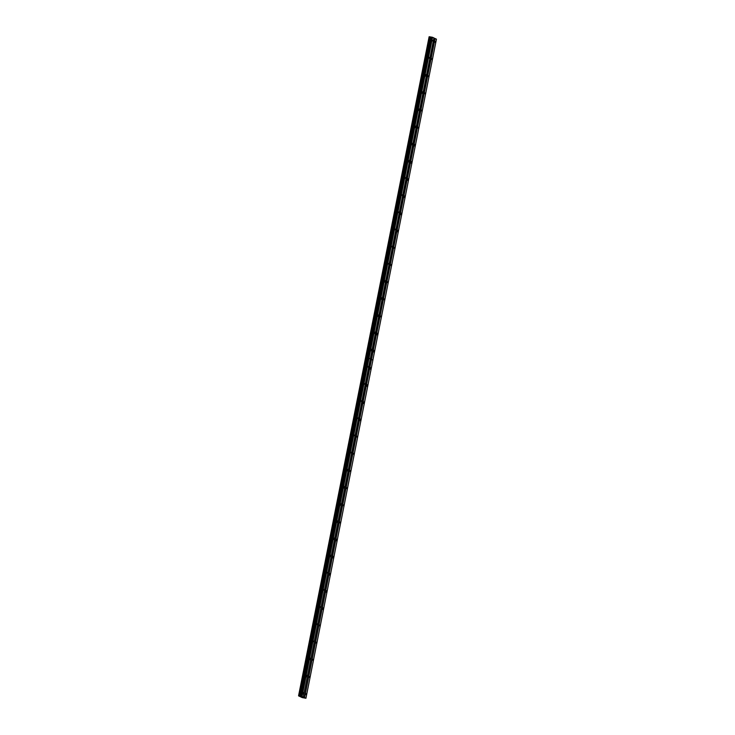 <?xml version="1.0" encoding="UTF-8"?>
<svg xmlns="http://www.w3.org/2000/svg" width="735" height="735" viewBox="0 0 735 735"><rect width="100%" height="100%" fill="white"/><g stroke="black" fill="none" stroke-linecap="round" stroke-linejoin="round"><path stroke-width="1.1" d="M429.46 58.368L429.35 57.468L429.46 58.368M426.07 75.53L425.951 74.63L425.694 76.192L426.07 75.53M422.671 92.693L422.551 91.792L422.294 93.354L422.671 92.693M419.272 109.855L419.152 108.964L418.895 110.516L419.272 109.855M415.872 127.017L415.753 126.126L415.495 127.679L415.872 127.017M412.473 144.179L412.353 143.288L412.096 144.85L412.473 144.179M409.073 161.351L408.954 160.45L408.697 162.012L409.073 161.351M405.674 178.513L405.564 177.613L405.674 178.513M402.275 195.675L402.164 194.775L402.275 195.675M398.875 212.838L398.765 211.946L398.875 212.838M395.476 230L395.366 229.109L395.476 230M392.077 247.171L391.966 246.271L392.077 247.171M388.677 264.334L388.567 263.433L388.677 264.334M385.287 281.496L385.168 280.595L384.791 281.266L384.91 282.157L385.287 281.496M381.888 298.658L381.768 297.767L381.511 299.32L381.888 298.658M378.488 315.82L378.369 314.929L378.112 316.491L378.488 315.82M375.089 332.992L374.969 332.091L374.712 333.653L375.089 332.992M371.69 350.154L371.57 349.254L371.313 350.815L371.69 350.154M432.86 41.197L432.75 40.306L432.86 41.197M431.849 59.498L431.739 58.607L431.849 59.498M428.45 76.67L428.34 75.769L428.45 76.67M425.05 93.832L424.94 92.932L425.05 93.832M421.651 110.994L421.541 110.094L421.651 110.994M418.252 128.156L418.142 127.265L418.252 128.156M414.862 145.319L414.742 144.427L414.485 145.989L414.862 145.319M411.462 162.49L411.343 161.59L411.085 163.152L411.462 162.49M408.063 179.652L407.943 178.752L407.686 180.314L408.063 179.652M404.663 196.815L404.544 195.914L404.287 197.476L404.663 196.815M401.264 213.977L401.145 213.086L400.887 214.638L401.264 213.977M397.865 231.139L397.745 230.248L397.488 231.81L397.865 231.139M394.465 248.311L394.355 247.41L394.465 248.311M391.066 265.473L390.956 264.572L391.066 265.473M387.667 282.635L387.556 281.735L387.667 282.635M384.267 299.797L384.157 298.906L384.267 299.797M380.868 316.96L380.758 316.068L380.868 316.96M377.478 334.131L377.358 333.231L376.981 333.892L377.101 334.792L377.478 334.131M374.078 351.293L373.959 350.393L373.702 351.955L374.078 351.293M435.249 42.336L435.138 41.445L435.249 42.336M368.29 367.316L368.18 366.416L368.29 367.316M364.891 384.478L364.781 383.587L364.891 384.478M361.491 401.641L361.381 400.75L361.491 401.641M358.092 418.812L357.982 417.912L358.092 418.812M354.693 435.974L354.582 435.074L354.693 435.974M351.293 453.137L351.183 452.236L351.293 453.137M347.903 470.299L347.784 469.408L347.526 470.96L347.903 470.299M344.504 487.461L344.384 486.57L344.127 488.132L344.504 487.461M341.104 504.623L340.985 503.732L340.728 505.294L341.104 504.623M337.705 521.795L337.585 520.894L337.328 522.456L337.705 521.795M334.306 538.957L334.186 538.057L333.929 539.619L334.306 538.957M330.906 556.119L330.787 555.219L330.529 556.781L330.906 556.119M327.507 573.282L327.397 572.39L327.507 573.282M324.107 590.444L323.997 589.553L324.107 590.444M320.708 607.615L320.598 606.715L320.708 607.615M317.309 624.778L317.198 623.877L317.309 624.778M313.909 641.94L313.799 641.039L313.909 641.94M310.519 659.102L310.4 658.211L310.023 658.872L310.142 659.764L310.519 659.102M307.12 676.264L307 675.373L306.743 676.935L307.12 676.264M303.72 693.436L303.601 692.535L303.344 694.097L303.72 693.436M370.679 368.456L370.559 367.555L370.302 369.117L370.679 368.456M367.279 385.618L367.16 384.727L366.903 386.279L367.279 385.618M363.88 402.78L363.761 401.889L363.503 403.451L363.88 402.78M360.481 419.951L360.361 419.051L360.104 420.613L360.481 419.951M357.081 437.114L356.971 436.213L357.081 437.114M353.682 454.276L353.572 453.376L353.682 454.276M350.283 471.438L350.172 470.547L350.283 471.438M346.883 488.6L346.773 487.709L346.883 488.6M343.484 505.763L343.374 504.871L343.484 505.763M340.084 522.934L339.974 522.034L340.084 522.934M336.694 540.096L336.575 539.196L336.198 539.867L336.318 540.758L336.694 540.096M333.295 557.259L333.175 556.358L332.918 557.92L333.295 557.259M329.896 574.421L329.776 573.53L329.519 575.082L329.896 574.421M326.496 591.583L326.377 590.692L326.119 592.254L326.496 591.583M323.097 608.755L322.977 607.854L322.72 609.416L323.097 608.755M319.697 625.917L319.587 625.016L319.697 625.917M316.298 643.079L316.188 642.179L316.298 643.079M312.899 660.241L312.788 659.35L312.899 660.241M309.499 677.404L309.389 676.512L309.499 677.404M306.1 694.575L305.99 693.675L306.1 694.575M304.363 697.552L303.279 697.028L433.898 37.935L432.538 37.292L429.415 36.75L298.557 695.852L302.223 697.598L305.935 698.25L304.363 697.552L434.872 38.45L433.889 37.981M298.557 695.852L429.415 36.75M435.092 38.505L371.487 359.461L372.865 360.122L436.443 39.148L434.872 38.45M303.39 697.037L298.906 695.852M371.487 359.461L304.584 697.607M300.165 696.137L430.664 37.035M431.39 37.154L300.881 696.256M431.564 37.108L301.056 696.21M432.318 37.237L368.777 358.165L368.014 358.046M370.348 358.864L368.998 358.221L432.538 37.292M371.524 359.507L372.884 360.15L371.542 359.433M302.039 696.385L368.979 358.285L370.339 358.937M368.005 358.11L368.759 358.239L301.819 696.33M372.884 360.15L305.935 698.25M429.121 36.75L298.612 695.852M299.742 696.036L430.251 36.934M368.005 358.083L368.777 358.165M368.942 358.248L370.321 358.9M429.35 36.75L298.851 695.852M299.283 695.926L429.791 36.823M299.163 695.889L429.663 36.796"/></g></svg>
